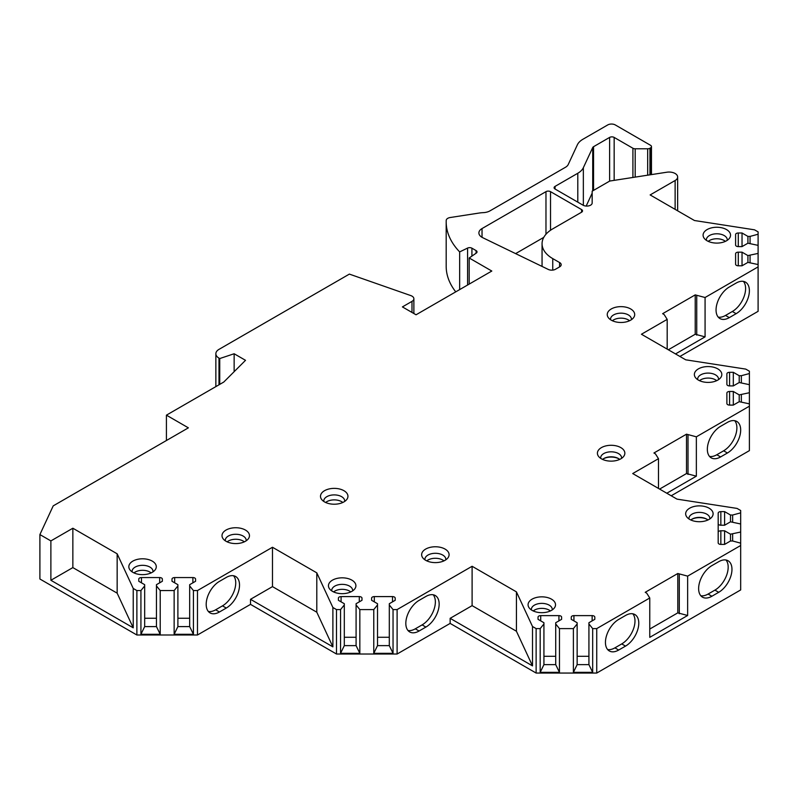 <?xml version="1.0" encoding="UTF-8"?>
<svg xmlns="http://www.w3.org/2000/svg" width="798" height="798" viewBox="0 0 798 798"><rect width="100%" height="100%" fill="white"/><g stroke="black" fill="none" stroke-linecap="round" stroke-linejoin="round"><path stroke-width="1.2" d="M536.126 628.605L536.126 673.053L596.734 673.053L596.734 628.605L592.675 628.605L588.924 623.966L588.924 622.729L594.819 619.328L594.819 617.163A2.683 1.546 0 0 0 592.146 615.617L573.932 615.617A2.683 1.546 0 0 0 571.248 617.163L571.248 619.328L577.144 622.729L577.144 623.966L573.393 628.605L559.458 628.605L555.717 623.966L555.717 622.729L561.602 619.328L561.602 617.163A2.683 1.546 0 0 0 558.929 615.617L540.715 615.617A2.683 1.546 0 0 0 538.032 617.163L538.032 619.328L543.927 622.729L543.927 623.966L540.186 628.605L536.126 628.605L532.515 626.52L516.426 591.867L472.107 566.281L397.105 609.582L393.045 609.582L389.304 604.944L389.304 603.707L395.19 600.305L395.19 598.141A2.683 1.546 0 0 0 392.516 596.595L374.302 596.595A2.683 1.546 0 0 0 371.619 598.141L371.619 600.305L377.514 603.707L377.514 604.944L373.773 609.582L359.838 609.582L356.088 604.944L356.088 603.707L361.983 600.305L361.983 598.141A2.683 1.546 0 0 0 359.3 596.595L341.085 596.595A2.683 1.546 0 0 0 338.412 598.141L338.412 600.305L344.307 603.707L344.307 604.944L340.556 609.582L336.497 609.582L332.886 607.497L316.796 572.844L272.477 547.258L197.475 590.56L193.425 590.56L189.675 585.922L189.675 584.685L195.57 581.273L195.57 579.109A2.683 1.546 0 0 0 192.887 577.562L174.672 577.562A2.683 1.546 0 0 0 171.999 579.109L171.999 581.273L177.894 584.685L177.894 585.922L174.144 590.56L160.208 590.56L156.458 585.922L156.458 584.685L162.353 581.273L162.353 579.109A2.683 1.546 0 0 0 159.68 577.562L141.465 577.562A2.683 1.546 0 0 0 138.782 579.109L138.782 581.273L144.677 584.685L144.677 585.922L140.927 590.56L136.877 590.56L133.236 588.455L117.156 553.802L72.857 528.226L72.857 567.597L50.882 580.276L133.236 627.827L117.156 593.163L72.857 567.597M536.126 673.053L450.142 623.408L397.105 654.021L336.497 654.021L250.512 604.375L197.475 634.999L136.877 634.999L39.9 579.009L39.9 534.57L50.882 540.914L72.857 528.226M39.9 534.57L53.217 505.872L188.378 427.838L166.423 415.16L223.779 382.043L245.515 360.317L234.143 353.753L219.739 358.551L218.991 358.122L218.991 384.806M647.677 175.181L647.677 148.787A3.212 1.855 0 0 0 649.951 148.248L650.52 147.909A3.212 1.855 0 0 0 651.467 146.603A3.212 1.855 0 0 0 650.52 145.286L615.298 124.947A5.357 3.092 0 0 0 607.717 124.947L582.919 139.261A21.426 12.369 0 0 0 577.373 144.807L568.236 164.508A10.713 6.185 180 0 1 565.463 167.281L490.002 210.852A10.713 6.185 180 0 1 483.199 212.647A21.426 12.369 0 0 0 479.209 213.036L450.182 217.525A5.357 3.092 0 0 0 446.212 220.438A107.141 61.855 0 0 0 446.182 221.874A107.141 61.855 0 0 0 459.658 251.909L467.578 248.078A3.212 1.855 180 0 1 471.917 248.188L476.087 250.592A3.212 1.855 180 0 1 477.024 251.909A3.212 1.855 180 0 1 476.276 253.096L469.184 257.983L491.807 271.041L416.047 314.781L402.411 306.911L411.987 301.375A6.424 3.711 0 0 0 413.873 298.751A6.424 3.711 0 0 0 410.78 295.579L349.374 274.103L218.991 349.374A10.713 6.185 0 0 0 215.859 353.753A10.713 6.185 0 0 0 218.991 358.122M647.677 148.787L635.188 148.787A3.212 1.855 0 0 1 632.914 148.248L614.161 137.416L614.161 180.368M577.802 202.163L577.802 173.256A21.426 12.369 0 0 0 583.348 167.71L592.724 147.52A3.212 1.855 180 0 1 593.552 146.692L609.612 137.416A3.212 1.855 180 0 1 614.161 137.416M577.802 173.256L555.049 186.393L555.049 189.016A3.212 1.855 180 0 1 554.101 187.71A3.212 1.855 180 0 1 555.049 186.393M555.049 189.016L583.029 205.176A5.357 3.092 180 0 0 588.864 205.844A5.357 3.092 180 0 0 592.166 202.981L592.166 191.191L609.732 181.046L666.849 172.218A8.569 4.948 0 0 1 677.642 177.006A8.569 4.948 0 0 1 675.128 180.508L650.141 194.931L694.46 220.517L754.519 229.824L758.1 231.889L758.1 234.233L750.06 236.398L747.925 236.398L742.03 232.996L738.28 232.996A2.683 1.546 0 0 0 735.596 234.542L735.596 245.056A2.683 1.546 0 0 0 738.28 246.602L742.03 246.602L747.925 243.2L758.1 245.365L758.1 253.415L747.925 255.579L742.03 252.168L738.28 252.168A2.683 1.546 0 0 0 735.596 253.724L735.596 264.238A2.683 1.546 0 0 0 738.28 265.784L742.03 265.784L747.925 262.382L758.1 264.547L758.1 311.33L679.916 356.467M726.888 373.853L726.888 384.367L726.888 373.853A2.683 1.546 0 0 1 729.572 372.307L733.312 372.307L739.207 375.708L741.352 375.708L749.392 373.544L749.392 371.2L745.751 369.105L685.721 359.818L641.432 334.242L667.188 319.37L664.155 314.562L662.639 313.684L695.218 294.881L705.073 297.504L758.1 266.881M726.888 384.367A2.683 1.546 0 0 0 729.572 385.913L733.312 385.913L739.207 382.511L749.392 384.676L749.392 392.726L739.207 394.88L733.312 391.479L729.572 391.479A2.683 1.546 0 0 0 726.888 393.025L726.888 403.549A2.683 1.546 0 0 0 729.572 405.095L733.312 405.095L739.207 401.693L749.392 403.848L749.392 450.631L671.208 495.777M718.18 513.164L718.18 523.678L718.18 513.164A2.683 1.546 0 0 1 720.853 511.618L724.604 511.618L730.499 515.019L732.644 515.019L740.674 512.855L740.674 510.511L737.043 508.416L677.013 499.129L632.714 473.553L658.48 458.68L655.437 453.872L653.931 452.995L686.499 434.182L696.355 436.815L749.392 406.192M718.18 532.336L718.18 523.678A2.683 1.546 0 0 0 720.853 525.224L724.604 525.224L730.499 521.822L740.674 523.987L740.674 532.027L730.499 534.191L724.604 530.79L720.853 530.79A2.683 1.546 0 0 0 718.18 532.336L718.18 542.859A2.683 1.546 0 0 0 720.853 544.406L724.604 544.406L730.499 540.994L732.644 540.994L740.674 543.159L740.674 545.503L687.647 576.126L677.791 573.503L645.223 592.306L646.729 593.183L649.762 597.991L649.762 637.353L687.647 615.487L677.791 612.864L649.762 629.043M596.734 628.605L649.762 597.991M709.093 508.186A13.726 7.92 0 0 0 691.607 507.269A13.726 7.92 0 0 0 686.859 517.024A13.726 7.92 0 0 0 689.681 519.398A13.726 7.92 0 0 0 711.916 517.024A13.726 7.92 0 0 0 709.093 508.186M620.834 447.608A13.726 7.92 0 0 0 603.348 446.69A13.726 7.92 0 0 0 598.6 456.446A13.726 7.92 0 0 0 601.423 458.82A13.726 7.92 0 0 0 623.657 456.446A13.726 7.92 0 0 0 620.834 447.608M717.801 368.885A13.726 7.92 0 0 0 700.315 367.958A13.726 7.92 0 0 0 695.567 377.723A13.726 7.92 0 0 0 698.39 380.087A13.726 7.92 0 0 0 720.624 377.723A13.726 7.92 0 0 0 717.801 368.885M630.679 308.956A13.726 7.92 0 0 0 613.193 308.038A13.726 7.92 0 0 0 608.445 317.794A13.726 7.92 0 0 0 611.268 320.168A13.726 7.92 0 0 0 633.502 317.794A13.726 7.92 0 0 0 630.679 308.956M726.519 229.575A13.726 7.92 0 0 0 709.033 228.647A13.726 7.92 0 0 0 704.285 238.412A13.726 7.92 0 0 0 707.108 240.777A13.726 7.92 0 0 0 729.342 238.412A13.726 7.92 0 0 0 726.519 229.575M551.508 599.168A13.726 7.92 0 0 0 534.022 598.241A13.726 7.92 0 0 0 529.274 608.006A13.726 7.92 0 0 0 532.106 610.37A13.726 7.92 0 0 0 554.331 608.006A13.726 7.92 0 0 0 551.508 599.168M445.065 549.084A13.726 7.92 0 0 0 427.578 548.166A13.726 7.92 0 0 0 422.84 557.922A13.726 7.92 0 0 0 425.663 560.296A13.726 7.92 0 0 0 447.897 557.922A13.726 7.92 0 0 0 445.065 549.084M351.888 580.146A13.726 7.92 0 0 0 334.402 579.218A13.726 7.92 0 0 0 329.654 588.984A13.726 7.92 0 0 0 332.477 591.348A13.726 7.92 0 0 0 354.711 588.984A13.726 7.92 0 0 0 351.888 580.146M343.928 490.69A13.726 7.92 0 0 0 326.442 489.773A13.726 7.92 0 0 0 321.694 499.528A13.726 7.92 0 0 0 324.517 501.902A13.726 7.92 0 0 0 346.751 499.528A13.726 7.92 0 0 0 343.928 490.69M245.445 530.062A13.726 7.92 0 0 0 227.959 529.134A13.726 7.92 0 0 0 223.211 538.899A13.726 7.92 0 0 0 226.034 541.263A13.726 7.92 0 0 0 248.268 538.899A13.726 7.92 0 0 0 245.445 530.062M152.258 561.114A13.726 7.92 0 0 0 134.772 560.196A13.726 7.92 0 0 0 130.024 569.952A13.726 7.92 0 0 0 132.847 572.326A13.726 7.92 0 0 0 155.081 569.952A13.726 7.92 0 0 0 152.258 561.114M542.061 266.432L542.061 243.739A36.429 21.027 0 0 1 552.415 229.046L581.582 212.208A3.212 1.855 180 0 0 582.52 210.901A3.212 1.855 180 0 0 581.582 209.585L550.52 191.65L550.52 230.263M559.607 262.512A5.357 3.092 180 0 1 561.184 264.697A5.357 3.092 180 0 1 559.607 266.881L555.508 269.255A5.357 3.092 0 0 1 548.276 269.435L482.72 237.684A10.713 6.185 0 0 1 478.89 232.946A10.713 6.185 0 0 1 482.032 228.567L545.972 191.65A3.212 1.855 180 0 1 550.52 191.65M542.061 243.739A36.429 21.027 0 0 0 552.745 258.612L559.568 262.532L559.568 266.911M709.791 518.959A10.444 6.035 180 0 0 709.831 518.431A10.444 6.035 180 0 0 706.769 514.161A10.444 6.035 0 0 0 695.387 512.855A10.444 6.035 0 0 0 688.943 518.431A10.444 6.035 0 0 0 688.983 518.959M707.966 519.977A10.444 6.035 0 0 0 706.769 519.149A10.444 6.035 0 0 0 690.809 519.977M621.532 458.381A10.444 6.035 180 0 0 621.572 457.853A10.444 6.035 180 0 0 618.51 453.583A10.444 6.035 0 0 0 607.128 452.276A10.444 6.035 0 0 0 600.685 457.853A10.444 6.035 0 0 0 600.724 458.381M619.707 459.399A10.444 6.035 0 0 0 618.51 458.571A10.444 6.035 0 0 0 602.55 459.399M718.509 379.649A10.444 6.035 180 0 0 718.549 379.12A10.444 6.035 180 0 0 715.487 374.861A10.444 6.035 0 0 0 704.105 373.544A10.444 6.035 0 0 0 697.652 379.12A10.444 6.035 0 0 0 697.691 379.649M699.517 380.666A10.444 6.035 0 0 1 715.487 379.838A10.444 6.035 180 0 1 716.684 380.666M631.378 319.729A10.444 6.035 180 0 0 631.418 319.2A10.444 6.035 180 0 0 628.365 314.931A10.444 6.035 0 0 0 616.974 313.624A10.444 6.035 0 0 0 610.53 319.2A10.444 6.035 0 0 0 610.57 319.729M612.395 320.746A10.444 6.035 0 0 1 628.365 319.918A10.444 6.035 180 0 1 629.552 320.746M727.217 240.338A10.444 6.035 180 0 0 727.257 239.809A10.444 6.035 180 0 0 724.195 235.55A10.444 6.035 0 0 0 712.814 234.243A10.444 6.035 0 0 0 706.37 239.809A10.444 6.035 0 0 0 706.41 240.338M708.225 241.355A10.444 6.035 0 0 1 724.195 240.537A10.444 6.035 180 0 1 725.392 241.355M552.216 609.941A10.444 6.035 180 0 0 552.256 609.413A10.444 6.035 180 0 0 549.194 605.143A10.444 6.035 0 0 0 537.812 603.837A10.444 6.035 0 0 0 531.358 609.413A10.444 6.035 0 0 0 531.398 609.941M533.224 610.959A10.444 6.035 0 0 1 549.194 610.131A10.444 6.035 180 0 1 550.391 610.959M445.773 559.857A10.444 6.035 180 0 0 445.813 559.328A10.444 6.035 180 0 0 442.75 555.059A10.444 6.035 0 0 0 431.369 553.752A10.444 6.035 0 0 0 424.915 559.328A10.444 6.035 0 0 0 424.955 559.857M426.78 560.874A10.444 6.035 0 0 1 442.75 560.046A10.444 6.035 180 0 1 443.947 560.874M352.586 590.909A10.444 6.035 180 0 0 352.626 590.38A10.444 6.035 180 0 0 349.564 586.121A10.444 6.035 0 0 0 338.182 584.814A10.444 6.035 0 0 0 331.739 590.38A10.444 6.035 0 0 0 331.778 590.909M333.594 591.926A10.444 6.035 0 0 1 349.564 591.099A10.444 6.035 180 0 1 350.761 591.926M344.636 501.463A10.444 6.035 180 0 0 344.676 500.935A10.444 6.035 180 0 0 341.614 496.665A10.444 6.035 0 0 0 330.232 495.359A10.444 6.035 0 0 0 323.779 500.935A10.444 6.035 0 0 0 323.818 501.463M325.644 502.481A10.444 6.035 0 0 1 341.614 501.653A10.444 6.035 180 0 1 342.811 502.481M246.143 540.835A10.444 6.035 180 0 0 246.183 540.296A10.444 6.035 180 0 0 243.121 536.037A10.444 6.035 0 0 0 231.739 534.73A10.444 6.035 0 0 0 225.295 540.296A10.444 6.035 0 0 0 225.335 540.835M227.161 541.852A10.444 6.035 0 0 1 243.121 541.024A10.444 6.035 180 0 1 244.318 541.852M152.957 571.887A10.444 6.035 180 0 0 152.997 571.358A10.444 6.035 180 0 0 149.944 567.089A10.444 6.035 0 0 0 138.553 565.782A10.444 6.035 0 0 0 132.109 571.358A10.444 6.035 0 0 0 132.149 571.887M133.974 572.904A10.444 6.035 0 0 1 149.944 572.076A10.444 6.035 180 0 1 151.131 572.904M596.734 673.053L740.674 589.941L740.674 545.503M592.166 193.146L586.181 206.054M446.182 221.874L446.182 266.313A107.141 61.855 0 0 0 455.748 291.859M515.618 253.614L543.777 237.365M459.658 251.909L459.658 289.594M469.184 257.983L469.184 284.098M219.739 358.551L219.739 384.377M234.143 353.753L234.143 371.678M166.423 440.516L166.423 415.16M133.236 588.455L133.236 627.827M136.877 634.999L136.877 590.56M50.882 540.914L50.882 580.276M117.156 553.802L117.156 593.163M160.208 590.56L160.208 634.29L140.927 634.29L140.927 590.56M174.144 590.56L174.144 634.29L193.425 634.29L189.675 626.6L177.894 626.6L174.144 634.29M193.425 590.56L193.425 634.29M197.475 590.56L197.475 634.999M160.208 634.29L156.458 626.6L144.677 626.6L140.927 634.29M156.458 618.241L144.677 618.241M144.677 585.922L144.677 626.6M138.782 579.109L138.782 581.273M162.353 579.109L162.353 581.273M156.458 585.922L156.458 626.6M177.894 585.922L177.894 626.6M189.675 618.241L177.894 618.241M171.999 579.109L171.999 581.273M195.57 579.109L195.57 581.273M189.675 585.922L189.675 626.6M272.477 547.258L272.477 586.62L250.512 599.308L250.512 604.375M226.273 608.056A18.753 10.823 120 0 0 238.512 591.527A18.753 10.823 120 0 0 235.639 576.505A18.753 10.823 120 0 0 226.273 577.433L219.45 581.373A18.753 10.823 120 0 0 207.201 597.892A18.753 10.823 120 0 0 210.073 612.914A18.753 10.823 120 0 0 219.45 611.986L226.273 608.056L222.482 605.862A18.753 10.823 120 0 0 234.153 591.079A18.753 10.823 120 0 0 233.555 575.747M316.796 572.844L316.796 612.206L272.477 586.62M332.886 607.497L332.886 646.859L316.796 612.206M250.512 599.308L332.886 646.859M336.497 609.582L336.497 654.021M359.838 609.582L359.838 653.323L340.556 653.323L340.556 609.582M373.773 609.582L373.773 653.323L393.045 653.323L389.304 645.622L377.514 645.622L373.773 653.323M393.045 609.582L393.045 653.323M397.105 609.582L397.105 654.021M359.838 653.323L356.088 645.622L344.307 645.622L340.556 653.323M356.088 637.273L344.307 637.273M344.307 604.944L344.307 645.622M338.412 598.141L338.412 600.305M361.983 598.141L361.983 600.305M356.088 604.944L356.088 645.622M377.514 604.944L377.514 645.622M389.304 637.273L377.514 637.273M371.619 598.141L371.619 600.305M395.19 598.141L395.19 600.305M389.304 604.944L389.304 645.622M472.107 566.281L472.107 605.642L450.142 618.33L450.142 623.408M425.893 627.078A18.753 10.823 120 0 0 438.142 610.56A18.753 10.823 120 0 0 435.269 595.527A18.753 10.823 120 0 0 425.893 596.465L419.08 600.395A18.753 10.823 120 0 0 406.83 616.924A18.753 10.823 120 0 0 409.703 631.946A18.753 10.823 120 0 0 419.08 631.019L425.893 627.078L422.102 624.894A18.753 10.823 120 0 0 433.773 610.111A18.753 10.823 120 0 0 433.184 594.769M516.426 591.867L516.426 631.238L472.107 605.642M532.515 626.52L532.515 665.891L516.426 631.238M450.142 618.33L532.515 665.891M559.458 628.605L559.458 672.345L540.186 672.345L540.186 628.605M573.393 628.605L573.393 672.345L592.675 672.345L588.924 664.644L577.144 664.644L573.393 672.345M592.675 628.605L592.675 672.345M559.458 672.345L555.717 664.644L543.927 664.644L540.186 672.345M555.717 656.295L543.927 656.295M543.927 623.966L543.927 664.644M538.032 617.163L538.032 619.328M561.602 617.163L561.602 619.328M555.717 623.966L555.717 664.644M577.144 623.966L577.144 664.644M588.924 656.295L577.144 656.295M571.248 617.163L571.248 619.328M594.819 617.163L594.819 619.328M588.924 623.966L588.924 664.644M687.647 576.126L687.647 615.487M718.709 592.306A18.753 10.823 120 0 0 730.958 575.787A18.753 10.823 120 0 0 728.075 560.765A18.753 10.823 120 0 0 718.709 561.692L711.886 565.622A18.753 10.823 120 0 0 699.637 582.151A18.753 10.823 120 0 0 702.509 597.173A18.753 10.823 120 0 0 711.886 596.246L718.709 592.306L714.918 590.121A18.753 10.823 120 0 0 726.589 575.338A18.753 10.823 120 0 0 725.99 559.996M625.522 646.111A18.753 10.823 120 0 0 637.772 629.582A18.753 10.823 120 0 0 634.899 614.56A18.753 10.823 120 0 0 625.522 615.487L618.699 619.428A18.753 10.823 120 0 0 606.45 635.946A18.753 10.823 120 0 0 609.333 650.969A18.753 10.823 120 0 0 618.699 650.041L625.522 646.111L621.732 643.916A18.753 10.823 120 0 0 633.403 629.133A18.753 10.823 120 0 0 632.804 613.802M700.814 595.747A18.753 10.823 120 0 0 708.095 594.051L714.918 590.121M607.627 649.542A18.753 10.823 120 0 0 614.919 647.856L621.732 643.916M677.791 573.503L677.791 612.864M679.298 574.37L679.298 613.732M740.674 532.027L740.674 543.159M740.674 512.855L740.674 523.987M724.604 530.79L724.604 544.406M730.499 534.191L730.499 540.994M732.644 534.191L732.644 540.994M724.604 511.618L724.604 525.224M730.499 515.019L730.499 521.822M732.644 515.019L732.644 521.822M696.355 436.815L696.355 476.177L666.809 493.234M658.48 458.68L658.48 488.426M727.417 452.995A18.753 10.823 120 0 0 739.666 436.476A18.753 10.823 120 0 0 736.793 421.454A18.753 10.823 120 0 0 727.417 422.381L720.604 426.312A18.753 10.823 120 0 0 708.355 442.84A18.753 10.823 120 0 0 711.227 457.862A18.753 10.823 120 0 0 720.604 456.935L727.417 452.995L723.626 450.81A18.753 10.823 120 0 0 735.297 436.027A18.753 10.823 120 0 0 734.709 420.696M709.522 456.436A18.753 10.823 120 0 0 716.813 454.75L723.626 450.81M696.355 476.177L686.499 473.553L659.607 489.074M686.499 434.182L686.499 473.553M688.016 435.06L688.016 474.431M749.392 392.726L749.392 403.848M749.392 373.544L749.392 384.676M726.888 393.025L726.888 403.549M733.312 391.479L733.312 405.095M739.207 394.88L739.207 401.693M741.352 394.88L741.352 401.693M733.312 372.307L733.312 385.913M739.207 375.708L739.207 382.511M741.352 375.708L741.352 382.511M705.073 297.504L705.073 336.866L675.527 353.923M667.188 319.37L667.188 349.115M736.125 313.684A18.753 10.823 120 0 0 748.374 297.165A18.753 10.823 120 0 0 745.502 282.143A18.753 10.823 120 0 0 736.125 283.071L729.312 287.001A18.753 10.823 120 0 0 717.063 303.529A18.753 10.823 120 0 0 719.936 318.552A18.753 10.823 120 0 0 729.312 317.624L736.125 313.684L732.345 311.499A18.753 10.823 120 0 0 744.015 296.716A18.753 10.823 120 0 0 743.417 281.385M718.24 317.125A18.753 10.823 120 0 0 725.522 315.439L732.345 311.499M705.073 336.866L695.218 334.242L668.325 349.773M695.218 294.881L695.218 334.242M696.734 295.749L696.734 335.12M758.1 253.415L758.1 264.547M758.1 234.233L758.1 245.365M735.596 253.724L735.596 264.238M742.03 252.168L742.03 265.784M747.925 255.579L747.925 262.382M750.06 255.579L750.06 262.382M735.596 234.542L735.596 245.056M742.03 232.996L742.03 246.602M747.925 236.398L747.925 243.2M750.06 236.398L750.06 243.2M407.997 630.52A18.753 10.823 120 0 0 415.289 628.824L422.102 624.894M208.378 611.487A18.753 10.823 120 0 0 215.66 609.802L222.482 605.862M707.138 519.368A11.521 6.653 0 0 0 691.637 519.368M618.869 458.79A11.521 6.653 0 0 0 603.378 458.79M581.582 209.585L581.582 212.208M552.745 258.612L552.745 270.103M467.578 248.078L467.578 285.026M471.917 248.188L471.917 256.098M476.087 250.592L476.087 253.225M411.987 301.375L411.987 312.437M141.465 577.562L141.465 582.819M159.68 577.562L159.68 582.819M174.672 577.562L174.672 582.819M192.887 577.562L192.887 582.819M341.085 596.595L341.085 601.852M359.3 596.595L359.3 601.852M374.302 596.595L374.302 601.852M392.516 596.595L392.516 601.852M540.715 615.617L540.715 620.874M558.929 615.617L558.929 620.874M573.932 615.617L573.932 620.874M592.146 615.617L592.146 620.874M711.886 596.246L708.095 594.051M618.699 650.041L614.919 647.856M720.853 530.79L720.853 544.406M720.853 511.618L720.853 525.224M720.604 456.935L716.813 454.75M729.572 391.479L729.572 405.095M729.572 372.307L729.572 385.913M729.312 317.624L725.522 315.439M738.28 252.168L738.28 265.784M738.28 232.996L738.28 246.602M675.128 209.365L675.128 180.508M583.348 205.345L583.348 167.71M592.724 147.52L592.724 190.872M593.552 146.692L593.552 190.393M609.612 137.416L609.612 181.116M632.914 177.465L632.914 148.248M635.188 177.116L635.188 148.787M649.951 174.832L649.951 148.248M650.52 147.909L650.52 174.742M419.08 631.019L415.289 628.824M219.45 611.986L215.66 609.802M545.972 191.65L545.972 234.253M482.032 228.567L482.032 237.315M413.873 313.524L413.873 298.751M215.859 386.621L215.859 353.753M677.642 210.812L677.642 177.006M651.467 146.603L651.467 174.592"/></g></svg>
